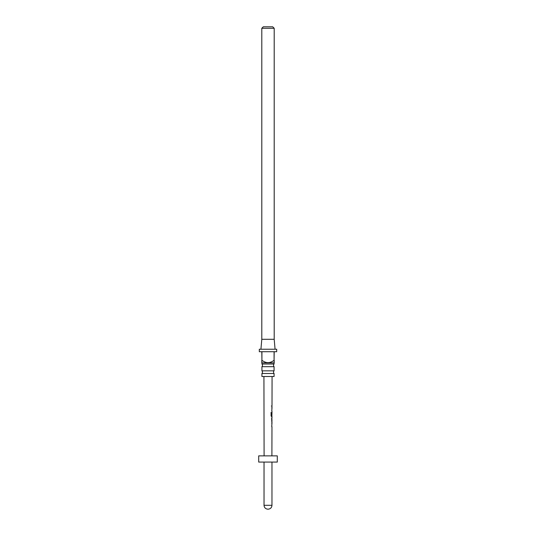 <?xml version="1.0" encoding="UTF-8"?>
<svg xmlns="http://www.w3.org/2000/svg" width="536" height="536" viewBox="0 0 536 536"><rect width="100%" height="100%" fill="white"/><g stroke="black" fill="none" stroke-linecap="round" stroke-linejoin="round"><path stroke-width="0.4" stroke-dasharray="2.68 2.01" d="M271.122 406.033L271.625 406.033L271.122 406.033M271.022 406.033L271.511 406.033L271.022 406.033M261.923 373.498L274.077 373.498M261.923 366.678L274.077 366.678M274.077 364.018L261.923 364.018M274.077 370.838L261.923 370.838M260.932 349.224L275.069 349.224L260.932 349.224M258.7 462.079L277.3 462.079M258.7 455.875L277.3 455.875M271.772 422.549L271.926 426.736M271.765 425.959L271.893 423.326M271.946 420.827L271.96 418.248M271.752 420.881L271.853 421.49M271.551 415.661L271.96 415.715L271.966 413.089M271.96 415.36L271.832 412.392L271.946 416.586L271.524 416.579M271.806 407.313L271.799 411.507M271.799 410.723L271.926 408.09M271.786 406.429L271.786 405.645M268 376.507L272.067 376.507L268 376.507M268 462.079L264.034 462.079L268 462.079M274.197 339.301L261.803 339.301M261.803 28.287L274.197 28.287M272.71 26.8L263.29 26.8M274.077 362.865L261.923 362.865M274.077 376.507L261.923 376.507M276.683 349.224L259.317 349.224M259.317 351.71L261.803 351.71L261.803 360.266L261.923 351.71L274.077 351.71L274.077 360.266L274.197 351.71L276.683 351.71M261.923 351.71L274.077 351.71L261.923 351.71M271.953 412.392L271.826 416.586L271.002 415.849L271.263 412.573M271.008 412.573L271.444 412.573L271.008 412.573M271.826 416.586L271.41 416.579M271.437 415.661L271.839 415.715L271.96 413.135M271.826 417.47L271.759 418.248M271.966 505.294L264.034 505.294"/><path stroke-width="0.8" d="M274.077 373.498L261.923 373.498L261.923 376.507L274.077 376.507L274.077 373.498A1.863 1.863 0 0 1 274.077 370.838L274.077 366.678L261.923 366.678A1.863 1.863 0 0 0 261.923 364.018L274.077 364.018L274.197 360.266L274.197 362.745M274.077 366.678A1.863 1.863 0 0 1 274.077 364.018M261.923 373.498A1.863 1.863 0 0 0 261.923 370.838L274.077 370.838M261.923 364.018L261.923 362.865L274.077 362.865M274.077 360.266L274.197 351.71L276.683 351.71L276.683 349.224L259.317 349.224L259.317 351.71L261.803 351.71L261.923 360.266C265.99 363.408 270.037 363.408 274.077 360.266L274.077 351.71L261.923 351.71L261.923 360.266C266.01 363.401 270.064 363.401 274.077 360.266M261.803 362.745L261.803 360.266L261.923 362.865M260.932 349.224L261.803 339.301L274.197 339.301L275.069 349.224M261.923 370.838L261.923 366.678M263.29 26.8L272.71 26.8L274.197 28.287L261.803 28.287L263.29 26.8M274.197 339.301L274.197 28.287M261.803 339.301L261.803 28.287M277.3 455.875L258.7 455.875L258.7 462.079L277.3 462.079L277.3 455.875M271.94 423.38L271.933 422.549L271.752 423.279M271.745 426.013L271.973 423.346M271.752 421.665L271.946 417.47M271.946 420.827L271.645 418.248L271.752 420.881M271.263 412.573L271.551 415.661L271.96 415.715L271.437 415.661L271.839 415.715L271.437 415.661L271.558 412.573L271.109 412.573L271.095 415.849L271.946 416.586L271.524 416.579M271.96 413.135L271.953 412.392M271.765 415.856L271.946 416.586M271.966 408.144L271.966 407.313L271.779 408.043M271.772 410.777L272 408.11M271.812 405.645L271.786 406.429M271.008 412.573L271.444 412.573M271.826 416.586L271.41 416.579L271.826 416.586M271.859 416.579L271.966 413.089M271.873 412.559L271.832 415.36M264.034 462.079L264.034 505.294L271.966 505.294C271.759 507.646 270.459 508.945 268.06 509.2M271.966 462.079L271.966 505.294M271.906 455.875L271.966 426.736M271.973 422.549L271.973 421.665M271.98 420.861L271.859 417.638M271.987 417.47L271.987 416.586M271.993 412.392L271.993 411.507M272.007 407.313L272.007 406.429M272.007 405.645L272.067 376.507M264.094 455.875L263.933 376.507M264.034 505.294C264.241 507.646 265.541 508.945 267.94 509.2M271.879 406.429L271.886 405.645M271.873 411.507L271.873 410.723M271.879 408.09L271.879 407.313M271.853 421.49L271.853 420.861M271.846 425.959L271.725 426.736M271.846 423.326L271.853 422.549"/></g></svg>
